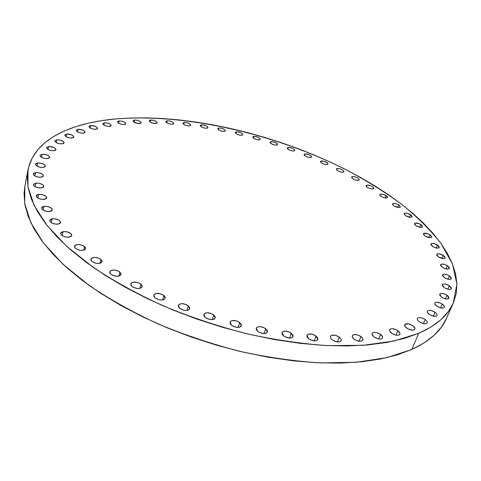 <?xml version="1.0" encoding="UTF-8"?>
<svg xmlns="http://www.w3.org/2000/svg" width="481" height="481" viewBox="0 0 481 481"><rect width="100%" height="100%" fill="white"/><g stroke="black" fill="none" stroke-linecap="round" stroke-linejoin="round"><path stroke-width="0.72" d="M434.956 312.205C436.646 313.426 437.343 314.514 437.037 315.476C435.6 316.895 433.056 316.564 429.395 314.472L433.11 316.131L436.285 316.149L437.031 315.494L437.037 314.514L436.309 313.359L434.956 312.205L431.265 310.564L429.485 310.323L428.114 310.534L427.35 311.177L427.326 312.151L429.395 314.472C427.717 313.257 427.032 312.175 427.332 311.219C428.763 309.8 431.301 310.125 434.956 312.205L433.225 316.161L434.956 312.205M442.213 304.052C443.885 305.237 444.576 306.295 444.282 307.221C442.899 308.574 440.41 308.231 436.826 306.205L440.47 307.828L443.56 307.858L444.282 307.233L444.276 306.289L442.213 304.052L440.476 303.096L436.856 302.206L435.515 302.411L434.788 303.024L434.776 303.962L436.826 306.205C435.167 305.02 434.481 303.974 434.77 303.054C436.153 301.701 438.63 302.038 442.213 304.052L440.548 307.84L442.213 304.052M446.975 295.178L449.032 298.238C447.685 299.525 445.256 299.182 441.738 297.216L443.458 298.154L447.029 299.032L449.026 298.244L448.292 296.26L445.274 294.246L441.744 293.374L440.428 293.56L439.724 294.144L439.718 295.045L441.738 297.216L439.706 294.174C441.041 292.887 443.464 293.218 446.975 295.178L445.382 298.809L446.975 295.178M449.344 285.732L451.364 288.678C450.066 289.911 447.691 289.568 444.234 287.656L445.917 288.57L449.41 289.43L450.685 289.255L451.358 288.684L451.34 287.818L449.344 285.732L445.869 284.211L444.21 283.97L442.935 284.139L442.249 284.698L442.249 285.564L444.234 287.656L442.237 284.728C443.53 283.495 445.899 283.832 449.344 285.732L447.817 289.213L449.344 285.732M449.434 275.866L451.418 278.697C450.15 279.876 447.823 279.539 444.432 277.681L446.079 278.565L449.501 279.413L451.406 278.715L450.697 276.882L447.799 274.994L444.408 274.146L443.163 274.302L442.49 274.831L442.49 275.661L444.432 277.681L442.472 274.867C443.729 273.689 446.049 274.02 449.434 275.866L447.979 279.202L449.434 275.866M447.384 265.716L449.32 268.428C448.088 269.564 445.809 269.228 442.478 267.424L445.827 268.873L448.659 268.969L449.308 268.458L449.296 267.658L448.617 266.696L445.785 264.869L444.059 264.279L441.239 264.177L440.578 264.682L440.578 265.476L442.478 267.424L440.554 264.73C441.786 263.588 444.059 263.919 447.384 265.716L446.001 268.915L447.384 265.716M443.35 255.405L445.238 258.002C444.029 259.097 441.792 258.766 438.51 257.004L443.368 258.664L445.214 258.044L444.552 256.355L440.091 254.01L437.325 253.89L436.67 254.365L436.664 255.128L438.51 257.004L436.64 254.425C437.842 253.325 440.079 253.655 443.35 255.405L442.033 258.477L443.35 255.405M437.482 245.045L439.315 247.529C438.131 248.587 435.924 248.262 432.696 246.537L435.912 247.919L438.642 248.046L439.285 247.583L438.654 245.959L434.289 243.681L431.565 243.548L430.916 243.999L430.898 244.727L432.696 246.537L430.88 244.071C432.058 243.007 434.259 243.332 437.482 245.045L436.237 247.992L437.482 245.045M429.942 234.728L431.716 237.103C430.555 238.137 428.379 237.812 425.192 236.129L429.864 237.716L431.679 237.175L431.078 235.618L428.439 233.952L424.128 233.249L423.478 233.682L423.448 234.379L425.192 236.129L423.436 233.772C424.591 232.738 426.755 233.057 429.942 234.728L428.757 237.566L429.942 234.728M420.881 224.549L422.595 226.816C421.452 227.826 419.306 227.501 416.155 225.854L420.743 227.411L422.546 226.906L421.987 225.409L419.414 223.791L415.163 223.088L414.508 223.497L414.466 224.164L416.155 225.854L414.454 223.599C415.596 222.589 417.736 222.907 420.881 224.549L419.763 227.285L420.881 224.549M410.449 214.574L412.103 216.745C410.972 217.731 408.85 217.418 405.73 215.795L410.245 217.328L412.049 216.853L411.532 215.41L407.443 213.305L404.816 213.131L404.16 213.516L404.1 214.159L405.73 215.795L404.094 213.642C405.218 212.65 407.341 212.963 410.449 214.574L409.391 217.22L410.449 214.574M398.797 204.882L400.39 206.956C399.272 207.924 397.162 207.612 394.071 206.018L398.515 207.527L400.324 207.083L399.849 205.688L397.39 204.16L394.384 203.385L393.236 203.451L392.574 203.818L392.496 204.431L394.071 206.018L392.496 203.956C393.614 202.988 395.713 203.295 398.797 204.882L397.793 207.437L398.797 204.882M386.057 195.52L387.596 197.505C386.477 198.461 384.385 198.154 381.319 196.585L384.241 197.817L386.844 198.01L387.506 197.655L387.59 197.054L387.079 196.308L383.153 194.3L380.561 194.102L379.888 194.45L379.798 195.045L381.319 196.585L379.798 194.607C380.91 193.651 382.996 193.951 386.057 195.52L385.107 197.998L386.057 195.52M373.064 188.955C369.306 188.792 366.997 187.686 366.131 185.642L366.919 185.131L366.396 186.538L366.919 185.131L366.125 186.039L366.6 186.766L368.951 188.233L371.915 189.003L373.737 188.612L373.358 187.307L371.007 185.852L366.919 185.131C370.671 185.299 372.979 186.406 373.839 188.45L373.064 188.955M358.447 180.333C354.737 180.165 352.459 179.088 351.611 177.11L352.435 176.593L351.918 178.024L352.435 176.593L351.737 176.912L352.05 178.174L354.353 179.611L357.293 180.375L359.133 180.014L359.259 179.455L357.834 177.994L355.008 176.816L352.435 176.593C356.138 176.767 358.411 177.844 359.247 179.828L358.447 180.333M343.103 172.198C339.436 172.018 337.187 170.971 336.363 169.047L337.217 168.524L336.7 169.979L337.217 168.524L336.508 168.825L336.772 170.058L339.027 171.464L341.949 172.222L343.807 171.885L343.957 171.344L342.58 169.919L339.796 168.753L337.217 168.524C340.879 168.705 343.121 169.757 343.945 171.681L343.103 172.198M327.152 164.568C323.521 164.388 321.296 163.36 320.49 161.49L321.38 160.961L320.869 162.446L323.082 163.835L325.992 164.592L327.874 164.274L327.639 163.071L323.966 161.201L320.653 161.249L320.869 162.446L321.38 160.961C325.012 161.147 327.224 162.175 328.03 164.045L327.152 164.568M310.696 157.491C307.082 157.311 304.882 156.301 304.094 154.467L305.026 153.932L304.515 155.453L305.026 153.932L304.076 154.72L304.449 155.381L306.619 156.752L309.517 157.509L311.435 157.209L311.243 156.03L309.079 154.672L305.026 153.932C308.628 154.118 310.822 155.129 311.61 156.956L310.696 157.491M293.831 150.992C290.235 150.806 288.053 149.819 287.277 148.022L288.251 147.475L287.746 149.038L288.251 147.475L287.259 148.244L287.608 148.894L289.742 150.246L292.64 151.004L294.588 150.715L294.444 149.567L292.316 148.22L288.251 147.475C291.841 147.667 294.017 148.659 294.781 150.451L293.831 150.992M276.647 145.106C273.07 144.919 270.899 143.945 270.142 142.178L271.158 141.618L270.653 143.224L271.158 141.618L270.118 142.37L270.442 143.013L272.547 144.348L275.445 145.106L277.429 144.835L277.339 143.705L275.24 142.37L271.158 141.618C274.735 141.811 276.9 142.785 277.651 144.547L276.647 145.106M259.253 139.857C255.676 139.67 253.517 138.708 252.772 136.971L253.842 136.388L253.337 138.047L253.842 136.388L253.03 136.646L253.048 137.764L255.122 139.093L258.032 139.851L260.059 139.592L260.017 138.474L257.948 137.151L253.842 136.388C257.413 136.586 259.566 137.548 260.305 139.28L259.253 139.857M241.739 135.275C238.155 135.089 236.003 134.139 235.269 132.419L236.393 131.824L235.888 133.538L236.393 131.824L235.251 132.552L236.339 133.868L237.572 134.506L240.494 135.269L242.568 135.023L242.574 133.91L240.53 132.594L236.393 131.824C239.965 132.016 242.117 132.972 242.839 134.686L241.739 135.275M224.194 131.397C220.605 131.211 218.452 130.267 217.731 128.565L218.909 127.946L218.404 129.72L218.909 127.946L217.713 128.667L218.759 129.978L219.985 130.616L222.925 131.385L225.048 131.145L225.373 130.67L224.308 129.359L221.633 128.235L218.909 127.946C222.493 128.138 224.639 129.082 225.355 130.784L224.194 131.397M206.722 128.247C203.114 128.06 200.956 127.122 200.246 125.433L201.485 124.789L200.98 126.629L201.485 124.789L200.234 125.505L200.463 126.13L202.465 127.459L205.435 128.229L207.606 127.994L207.72 126.894L205.718 125.577L201.485 124.789C205.086 124.982 207.239 125.92 207.942 127.609L206.722 128.247M189.424 125.854C185.798 125.673 183.634 124.741 182.93 123.052L184.229 122.384L183.724 124.29L184.229 122.384L182.918 123.1L183.123 123.725L185.113 125.06L188.107 125.842L190.344 125.607L190.723 125.132L189.73 123.821L187.049 122.685L184.229 122.384C187.855 122.571 190.013 123.509 190.71 125.192L189.424 125.854M172.408 124.26C168.753 124.086 166.576 123.154 165.879 121.459L167.244 120.767L166.739 122.751L167.244 120.767L165.873 121.477L166.053 122.108L168.031 123.455L171.062 124.242L173.358 124.014L173.767 123.539L172.811 122.216L170.118 121.068L167.244 120.767C170.899 120.947 173.07 121.879 173.761 123.569L172.408 124.26M155.796 123.491C152.098 123.322 149.904 122.384 149.212 120.689L150.649 119.961L150.138 122.03L152.85 123.184L156.776 123.244L157.215 122.763L156.295 121.428L153.577 120.268L149.663 120.202L149.212 120.683L150.12 122.018L150.649 119.961C154.341 120.136 156.529 121.074 157.215 122.769L155.796 123.491M139.694 123.581C135.955 123.419 133.742 122.481 133.051 120.767L134.566 120.003L134.049 122.162L134.566 120.003L133.063 120.731L133.201 121.38L136.688 123.268L140.711 123.328L141.18 122.841L141.035 122.198L140.29 121.489L137.554 120.316L134.566 120.003C138.3 120.172 140.506 121.11 141.186 122.823L139.694 123.581M124.248 124.561C120.454 124.411 118.218 123.467 117.532 121.735L119.12 120.929L118.597 123.184L119.12 120.929L118.061 121.182L117.55 121.675L117.665 122.33L119.631 123.725L122.799 124.543L125.3 124.302L125.8 123.809L125.673 123.154L124.94 122.439L122.18 121.248L119.12 120.929C122.908 121.092 125.138 122.036 125.818 123.767L124.248 124.561M109.596 126.467C105.742 126.329 103.475 125.373 102.79 123.617L104.461 122.769L103.926 125.126L104.461 122.769L102.82 123.527L102.916 124.2L104.876 125.619L108.105 126.449L110.684 126.202L111.219 125.697L110.383 124.296L107.588 123.088L104.461 122.769C108.303 122.92 110.564 123.87 111.237 125.625L109.596 126.467M95.881 129.329C91.967 129.197 89.67 128.235 88.985 126.443L90.735 125.553L90.194 128.018L90.735 125.553L89.598 125.818L89.021 126.335L89.093 127.014L91.065 128.469L94.354 129.311L97.018 129.052L97.577 128.535L97.487 127.85L95.515 126.407L90.735 125.553C94.643 125.685 96.934 126.653 97.607 128.439L95.881 129.329M83.279 133.165C79.299 133.051 76.96 132.077 76.275 130.243L78.102 129.299L77.555 131.884L78.102 129.299L76.317 130.111L76.377 130.814L78.355 132.293L81.71 133.153L84.452 132.882L85.047 132.347L84.975 131.644L82.997 130.171L78.102 129.299C82.083 129.425 84.409 130.399 85.083 132.227L83.279 133.165M71.964 138.005C67.899 137.903 65.524 136.917 64.833 135.035L66.745 134.037L66.18 136.748L66.745 134.037L64.887 134.878L64.929 135.6L66.925 137.127L70.346 137.999L73.172 137.704L73.797 137.151L73.743 136.43L71.747 134.914L66.745 134.037C70.797 134.145 73.166 135.137 73.846 137.013L71.964 138.005M62.109 143.855C57.96 143.777 55.543 142.767 54.846 140.837L56.836 139.779L56.259 142.616L56.836 139.779L54.912 140.65L54.936 141.402L56.95 142.965L60.45 143.855L63.36 143.542L64.009 142.965L63.973 142.22L63.252 141.408L60.281 140.091L56.836 139.779C60.973 139.863 63.384 140.873 64.069 142.803L62.109 143.855M53.908 150.721C49.675 150.661 47.204 149.639 46.507 147.643L48.569 146.519L47.974 149.495L48.569 146.519L46.579 147.439L46.585 148.214L48.629 149.825L52.201 150.727L55.195 150.391L55.88 149.789L55.85 149.014L53.812 147.414L48.569 146.519C52.796 146.591 55.255 147.619 55.94 149.609L53.908 150.721M47.553 158.592C43.23 158.562 40.711 157.509 40.007 155.447L42.142 154.263L41.528 157.377L42.142 154.263L40.079 155.225L40.079 156.03L42.154 157.696L45.809 158.616L48.882 158.243L49.591 157.618L49.573 156.812L47.505 155.159L43.879 154.245L42.142 154.263C46.459 154.305 48.966 155.357 49.657 157.413L47.553 158.592M43.248 167.448C38.823 167.442 36.255 166.366 35.54 164.225L37.74 162.975L37.103 166.234L37.74 162.975L36.37 163.336L35.624 163.985L35.612 164.827L37.722 166.546L41.456 167.478L44.613 167.075L45.34 166.42L45.334 165.584L44.589 164.688L41.444 163.263L37.74 162.975C42.16 162.993 44.715 164.069 45.418 166.204L43.248 167.448M41.174 177.242C36.646 177.267 34.019 176.16 33.297 173.936L35.558 172.613L34.891 176.016L35.558 172.613L34.151 172.998L33.387 173.683L33.375 174.555L35.522 176.335L39.34 177.285L42.568 176.846L43.32 176.16L43.314 175.282L42.556 174.356L39.346 172.895L35.558 172.613C40.073 172.601 42.689 173.707 43.398 175.932L41.174 177.242M41.504 187.915C36.875 187.963 34.193 186.826 33.46 184.506L35.768 183.117L35.071 186.664L35.768 183.117L33.55 184.247L33.538 185.161L35.732 187.007L39.634 187.969L42.929 187.488L43.699 186.766L43.693 185.852L42.917 184.89L39.64 183.387L35.768 183.117C40.392 183.081 43.056 184.217 43.771 186.532L41.504 187.915M44.396 199.362C39.658 199.447 36.923 198.28 36.183 195.851L38.522 194.402L37.789 198.082L38.522 194.402L37.061 194.841L36.267 195.599L36.261 196.549L38.504 198.461L42.49 199.441L45.845 198.912L46.621 198.148L46.609 197.198L45.815 196.2L42.466 194.649L38.522 194.402C43.248 194.33 45.978 195.502 46.699 197.919L44.396 199.362M49.97 211.484C45.13 211.604 42.334 210.395 41.588 207.858L43.945 206.343L43.17 210.149L43.945 206.343L42.466 206.818L41.667 207.612L41.667 208.604L43.975 210.582L48.034 211.574L51.443 211.003L52.225 210.197L52.201 209.205L51.383 208.171L47.962 206.577L43.945 206.343C48.779 206.241 51.563 207.449 52.291 209.981L49.97 211.484M58.309 224.128C53.361 224.284 50.511 223.034 49.753 220.376L52.116 218.807L51.299 222.727L52.116 218.807L50.625 219.318L49.826 220.148L49.844 221.188L52.213 223.232L56.349 224.242L59.794 223.611L60.576 222.769L60.534 221.729L58.165 219.703L54.07 218.705L52.116 218.807C57.059 218.669 59.897 219.925 60.63 222.577L58.309 224.128M69.444 237.127C64.388 237.313 61.478 236.021 60.72 233.237L63.065 231.626L62.199 235.636L63.065 231.626L61.568 232.167L60.774 233.044L60.816 234.127L63.258 236.237L67.46 237.253L70.929 236.574L71.699 235.69L71.639 234.608L70.761 233.495L67.19 231.818L63.065 231.626C68.11 231.451 71.008 232.75 71.747 235.528L69.444 237.127M84.566 246.488L85.6 248.653C83.417 251.058 80.038 250.968 75.463 248.382L79.137 250.12L81.337 250.427L84.818 249.693L85.57 248.767L85.48 247.637L82.966 245.478L78.746 244.462L75.264 245.172L74.489 246.092L74.561 247.216L75.463 248.382L74.447 246.242C76.629 243.837 80.002 243.915 84.566 246.488L83.718 250.18L84.566 246.488M100.998 259.415L102.092 261.724C99.898 264.171 96.507 264.081 91.913 261.454L95.653 263.233L97.871 263.534L101.353 262.74L102.08 261.772L101.954 260.606L99.363 258.381L95.088 257.359L91.612 258.123L90.861 259.085L90.969 260.251L91.913 261.454L90.837 259.175C93.025 256.722 96.41 256.806 100.998 259.415L100.06 263.317L100.998 259.415M119.877 272.054L121.038 274.507C118.849 276.984 115.452 276.888 110.852 274.224L112.536 275.3L116.889 276.334L120.346 275.493L121.044 274.489L120.875 273.28L118.206 270.995L113.895 269.961L110.438 270.785L109.722 271.783L109.86 272.992L110.852 274.224L109.716 271.801C111.899 269.324 115.284 269.408 119.877 272.054L118.843 276.154L119.877 272.054M140.951 284.151L142.184 286.76C140.007 289.243 136.622 289.141 132.028 286.46L133.748 287.554L138.137 288.594L141.552 287.698L142.208 286.652L141.997 285.407L140.951 284.151L137.115 282.329L132.924 282.239L131.481 282.906L130.802 283.94L130.994 285.191L132.028 286.46L130.82 283.88C132.984 281.391 136.363 281.481 140.951 284.151L139.809 288.456L140.951 284.151M163.895 295.472L165.199 298.244C163.047 300.715 159.686 300.595 155.11 297.901L159.031 299.771L161.273 300.054L163.239 299.825L164.634 299.116L165.242 298.04L164.983 296.759L163.895 295.472L160.005 293.626L155.826 293.56L154.425 294.258L153.788 295.322L154.028 296.603L155.11 297.901L153.824 295.16C155.97 292.688 159.325 292.791 163.895 295.472L162.632 299.958L163.895 295.472M188.305 305.79L189.688 308.712C187.572 311.147 184.241 311.015 179.702 308.315L183.67 310.209L185.9 310.485L187.843 310.239L189.195 309.505L189.748 308.399L189.436 307.094L186.526 304.671L182.161 303.637L180.231 303.878L178.866 304.593L178.283 305.688L178.577 306.998L179.702 308.315L178.337 305.423C180.447 302.982 183.772 303.102 188.305 305.79L186.929 310.431L188.305 305.79M213.744 314.881L215.211 317.953C213.137 320.34 209.848 320.19 205.357 317.496L207.173 318.638L211.58 319.679L213.486 319.414L214.785 318.662L215.29 317.532L214.917 316.209L211.935 313.756L207.576 312.722L205.676 312.975L204.365 313.714L203.836 314.833L204.184 316.161L205.357 317.496L203.908 314.46C205.976 312.067 209.253 312.211 213.744 314.881L212.253 319.649L213.744 314.881M239.724 322.571L241.282 325.781C239.255 328.102 236.021 327.928 231.583 325.258L233.423 326.407L237.812 327.441L239.676 327.164L240.921 326.395L241.366 325.252L240.945 323.911L237.897 321.44L235.726 320.683L231.698 320.677L230.435 321.428L229.966 322.565L230.369 323.911L231.583 325.258L230.05 322.084C232.07 319.757 235.293 319.925 239.724 322.571L238.131 327.429L239.724 322.571M265.752 328.721L267.4 332.046C265.428 334.283 262.253 334.085 257.876 331.451L259.74 332.599L264.093 333.628L265.915 333.345L267.105 332.569L267.49 331.415L267.015 330.062L263.907 327.585L259.596 326.569L257.78 326.839L256.577 327.597L256.169 328.745L256.626 330.098L257.876 331.451L256.259 328.162C258.225 325.914 261.387 326.1 265.752 328.721L264.063 333.628L265.752 328.721M291.342 333.225L293.067 336.64C291.155 338.792 288.047 338.57 283.742 335.978L285.618 337.127L289.929 338.143L291.702 337.854L292.833 337.073L293.163 335.918L292.634 334.566L289.478 332.088L285.209 331.078L283.441 331.355L282.299 332.124L281.95 333.267L282.455 334.626L283.742 335.978L282.04 332.587C283.946 330.435 287.049 330.645 291.342 333.225L289.574 338.137L291.342 333.225M316.011 336.027L317.821 339.514C315.963 341.564 312.927 341.324 308.7 338.78L310.582 339.923L314.845 340.927L316.564 340.638L317.64 339.857L317.905 338.708L317.334 337.361L316.011 336.027L312.007 334.157L308.207 334.175L307.118 334.944L306.83 336.087L307.383 337.434L308.7 338.78L306.92 335.323C308.766 333.267 311.796 333.501 316.011 336.027L314.183 340.903L316.011 336.027M339.339 337.121L341.005 338.949L341.221 340.65C339.43 342.604 336.459 342.34 332.317 339.857L334.199 340.987L338.402 341.979L340.067 341.69L341.083 340.921L341.3 339.778L340.686 338.444L339.339 337.121L335.353 335.269L331.649 335.293L330.615 336.057L330.381 337.187L330.976 338.522L332.317 339.857L330.669 338.041L330.459 336.357C332.245 334.397 335.203 334.656 339.339 337.121L337.47 341.931L339.339 337.121M360.948 336.544C362.584 337.818 363.233 339.003 362.896 340.091C361.165 341.943 358.273 341.66 354.208 339.243L356.09 340.356L360.221 341.336L361.838 341.053L362.8 340.289L362.963 339.165L362.313 337.848L360.948 336.544L356.992 334.722L353.385 334.746L352.411 335.491L352.218 336.61L354.208 339.243L352.513 337.409L352.29 335.726C354.01 333.868 356.896 334.139 360.948 336.544L359.067 341.251L360.948 336.544M380.543 334.373C382.209 335.654 382.876 336.832 382.539 337.909C380.874 339.664 378.054 339.364 374.074 337.013L378.024 338.828L380.002 339.069L381.559 338.798L382.473 338.047L382.593 336.947L380.543 334.373L376.623 332.581L374.663 332.335L373.106 332.599L372.186 333.333L372.041 334.427L374.074 337.013C372.426 335.732 371.765 334.566 372.102 333.501C373.755 331.746 376.569 332.034 380.543 334.373L378.655 338.955L380.543 334.373M397.871 330.718C399.561 331.992 400.24 333.159 399.909 334.217C398.304 335.876 395.556 335.564 391.66 333.273L395.562 335.059L397.492 335.299L399.002 335.035L399.861 334.307L399.945 333.231L397.871 330.718L396.025 329.659L392.087 328.709L390.578 328.962L389.706 329.677L389.598 330.748L391.66 333.273C389.983 332.004 389.315 330.844 389.646 329.804C391.239 328.138 393.981 328.439 397.871 330.718L396.007 335.155L397.871 330.718M425.144 319.474C426.851 320.719 427.543 321.843 427.224 322.841C425.739 324.332 423.124 324.002 419.39 321.849L421.2 322.871L425.012 323.791L426.431 323.551L427.212 322.871L427.236 321.861L426.509 320.665L425.144 319.474L421.392 317.791L419.57 317.55L418.151 317.779L417.358 318.446L417.316 319.456L418.025 320.647L419.39 321.849C417.7 320.605 417.015 319.492 417.334 318.506C418.813 317.009 421.416 317.334 425.144 319.474L423.364 323.593L425.144 319.474M413.991 329.9C411.117 331.349 403.463 327.068 404.755 324.753L405.627 323.978L404.798 325.932L405.627 323.978L404.798 324.669L404.725 325.709L405.423 326.936L408.634 329.214L412.53 330.152L413.991 329.9L414.808 329.196L414.862 328.15L412.77 325.697L408.958 323.978L405.627 323.978C408.519 322.565 416.119 326.809 414.838 329.142L413.991 329.9M27.994 169.919C33.977 139.658 70.521 122.871 116.24 118.885L131.385 117.983L147.114 117.881L163.299 118.566L179.846 119.997L196.663 122.156L213.648 125L230.718 128.517L247.793 132.672L264.797 137.446L281.644 142.809L298.262 148.731L314.568 155.201L330.483 162.187L345.929 169.667L360.81 177.609L375.042 185.985L388.522 194.763L401.148 203.908L412.812 213.378L423.4 223.124L432.78 233.093L440.824 243.23L447.402 253.463L452.374 263.708L455.591 273.881L456.92 283.88L456.228 293.59L453.391 302.892L448.292 311.658L440.861 319.745L431.024 327.008L418.777 333.297L404.142 338.468L387.199 342.382L368.079 344.913L346.981 345.965L324.17 345.448L299.952 343.32L274.693 339.574L248.815 334.229L222.739 327.369L196.927 319.083L171.825 309.536L147.853 298.887L125.397 287.343L104.804 275.108L86.346 262.416L70.238 249.471L56.638 236.49L45.623 223.659L37.229 211.159L31.415 199.14L28.12 187.734L27.237 177.044L28.619 167.147L32.125 158.111L37.584 149.976L44.823 142.767L53.668 136.49L63.949 131.151L75.493 126.737L88.161 123.238L101.786 120.629L116.24 118.885C186.4 113.288 275 133.965 346.176 169.793C366.155 180.393 384.566 191.829 401.401 204.1C417.129 216.769 430.333 229.9 441.011 243.494L452.489 263.991L456.932 284.175L453.258 303.186C447.997 315.386 436.507 325.421 418.777 333.297L393.861 341.059L363.095 345.31L327.296 345.611C301.316 343.789 274.188 339.766 245.911 333.543C217.52 326.106 189.935 316.877 163.149 305.862C137.392 294.029 114.159 281.253 93.452 267.532L66.991 246.579L47.162 225.631L34.193 205.483L27.946 186.754L27.994 169.919L24.88 186.267L24.717 203.511L30.808 222.625L43.549 243.109L63.083 264.328L89.195 285.474C109.638 299.284 132.594 312.103 158.057 323.929C184.542 334.92 211.844 344.065 239.959 351.383C267.965 357.461 294.871 361.309 320.665 362.921L356.241 362.283L386.886 357.648L411.766 349.489C429.509 341.282 441.083 330.916 446.488 318.398L441.432 327.104L433.916 335.437L424.038 342.947L411.766 349.489L418.777 333.297L411.766 349.489L397.144 354.906L380.243 359.06L361.201 361.826L340.223 363.095L317.556 362.788L293.518 360.846L268.476 357.263L242.827 352.056L217.009 345.304L191.468 337.103L166.636 327.597L142.935 316.961L120.743 305.393L100.397 293.103L82.179 280.315L66.288 267.25L52.88 254.112L42.033 241.107L33.778 228.403L28.084 216.161L24.886 204.521L24.074 193.578L24.898 186.171M446.488 318.398L453.258 303.186"/></g></svg>
